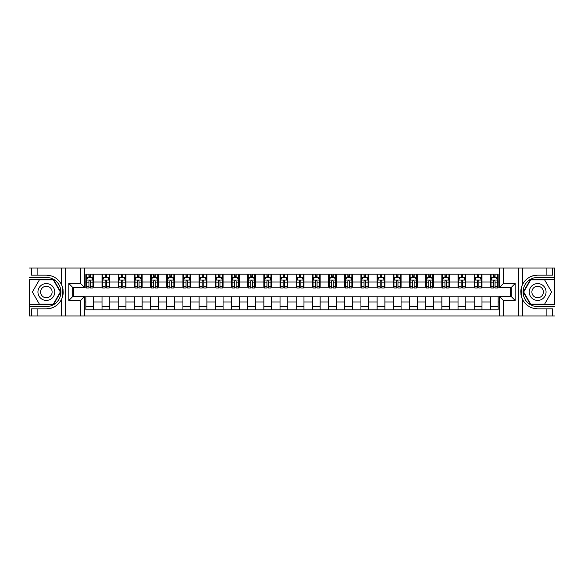 <?xml version="1.0" encoding="UTF-8"?>
<svg xmlns="http://www.w3.org/2000/svg" width="584" height="584" viewBox="0 0 584 584"><rect width="100%" height="100%" fill="white"/><g stroke="black" fill="none" stroke-linecap="round" stroke-linejoin="round"><path stroke-width="0.88" d="M554.544 304.49L554.8 268.049L554.544 279.51L530.433 279.51L523.22 292L530.433 304.49L554.544 304.49L554.544 279.51M84.476 315.951L499.524 315.951L499.524 296.599L511.299 296.599L511.299 287.401L499.524 287.401L499.524 268.049L84.476 268.049L84.476 287.401L72.701 287.401L72.701 296.599L84.476 296.599L84.476 315.951L37.872 315.951L37.872 308.863L46.355 308.863A16.863 16.863 0 0 0 62.736 295.986L62.181 295.891L62.758 295.891A16.863 16.863 0 0 0 63.072 294.19M29.456 279.51L29.2 315.951L29.456 304.49L53.567 304.49L60.78 292L53.567 279.51L29.456 279.51L29.456 304.49M84.476 296.789L85.841 296.789L85.841 309.797L498.159 309.797L498.159 296.789L499.524 296.789M85.841 301.972L84.476 301.972M84.476 282.028L85.841 282.028L85.841 287.211L84.476 287.211M499.524 287.211L498.159 287.211L498.159 274.203L85.841 274.203L85.841 282.028M498.159 282.028L499.524 282.028M499.524 301.972L498.159 301.972M73.54 287.401L73.54 296.599M490.392 274.203L490.392 287.211L491.042 287.211M493.502 287.211L495.057 287.211M497.517 287.211L498.159 287.211M490.392 287.211L481.333 287.211M474.215 274.203L474.215 287.211L474.858 287.211M477.318 287.211L478.873 287.211M474.215 287.211L465.149 287.211M458.031 274.203L458.031 287.211L458.681 287.211M461.134 287.211L462.689 287.211M458.031 287.211L448.965 287.211M441.847 274.203L441.847 287.211L442.497 287.211M444.957 287.211L446.512 287.211M441.847 287.211L432.788 287.211M425.663 274.203L425.663 287.211L426.313 287.211M428.773 287.211L430.328 287.211M425.663 287.211L416.604 287.211M409.486 274.203L409.486 287.211L410.129 287.211M412.589 287.211L414.144 287.211M409.486 287.211L400.42 287.211M393.302 274.203L393.302 287.211L393.952 287.211M396.405 287.211L397.959 287.211M393.302 287.211L384.236 287.211M377.118 274.203L377.118 287.211L377.768 287.211M380.228 287.211L381.783 287.211M377.118 287.211L368.059 287.211M360.934 274.203L360.934 287.211L361.584 287.211M364.044 287.211L365.599 287.211M360.934 287.211L351.875 287.211M344.757 274.203L344.757 287.211L345.399 287.211M347.86 287.211L349.414 287.211M344.757 287.211L335.69 287.211M328.573 274.203L328.573 287.211L329.223 287.211M331.675 287.211L333.23 287.211M328.573 287.211L319.506 287.211M312.389 274.203L312.389 287.211L313.039 287.211M315.499 287.211L317.054 287.211M312.389 287.211L303.33 287.211M296.205 274.203L296.205 287.211L296.854 287.211M299.315 287.211L300.869 287.211M296.205 287.211L287.146 287.211M280.028 274.203L280.028 287.211L280.67 287.211M283.13 287.211L284.685 287.211M280.028 287.211L270.961 287.211M263.844 274.203L263.844 287.211L264.494 287.211M266.946 287.211L268.501 287.211M263.844 287.211L254.777 287.211M247.66 274.203L247.66 287.211L248.309 287.211M250.77 287.211L252.324 287.211M247.66 287.211L238.601 287.211M231.476 274.203L231.476 287.211L232.125 287.211M234.586 287.211L236.14 287.211M231.476 287.211L222.416 287.211M215.299 274.203L215.299 287.211L215.941 287.211M218.401 287.211L219.956 287.211M215.299 287.211L206.232 287.211M199.115 274.203L199.115 287.211L199.764 287.211M202.217 287.211L203.772 287.211M199.115 287.211L190.048 287.211M182.931 274.203L182.931 287.211L183.58 287.211M186.04 287.211L187.595 287.211M182.931 287.211L173.871 287.211M166.747 274.203L166.747 287.211L167.396 287.211M169.856 287.211L171.411 287.211M166.747 287.211L157.687 287.211M150.57 274.203L150.57 287.211L151.212 287.211M153.672 287.211L155.227 287.211M150.57 287.211L141.503 287.211M134.386 274.203L134.386 287.211L135.035 287.211M137.488 287.211L139.043 287.211M134.386 287.211L125.319 287.211M118.202 274.203L118.202 287.211L118.851 287.211M121.311 287.211L122.866 287.211M118.202 287.211L109.142 287.211M102.017 274.203L102.017 287.211L102.667 287.211M105.127 287.211L106.682 287.211M102.017 287.211L92.958 287.211M85.841 287.211L86.483 287.211M88.943 287.211L90.498 287.211M510.46 296.599L510.46 287.401M85.841 296.789L93.608 296.789L93.608 309.797M498.159 296.789L93.608 296.789M93.608 274.203L93.608 287.211M85.841 277.437L86.483 277.437M88.943 277.437L90.498 277.437M92.958 277.437L93.608 277.437M85.841 306.563L93.608 306.563M102.017 296.789L102.017 309.797M109.785 274.203L109.785 287.211M102.017 277.437L102.667 277.437M105.127 277.437L106.682 277.437M109.142 277.437L109.785 277.437M109.785 296.789L109.785 309.797M102.017 306.563L109.785 306.563M118.202 296.789L118.202 309.797M125.969 296.789L125.969 309.797M118.202 306.563L125.969 306.563M125.969 274.203L125.969 287.211M118.202 277.437L118.851 277.437M121.311 277.437L122.866 277.437M125.319 277.437L125.969 277.437M134.386 296.789L134.386 309.797M142.153 296.789L142.153 309.797M134.386 306.563L142.153 306.563M142.153 274.203L142.153 287.211M134.386 277.437L135.035 277.437M137.488 277.437L139.043 277.437M141.503 277.437L142.153 277.437M150.57 296.789L150.57 309.797M158.337 296.789L158.337 309.797M150.57 306.563L158.337 306.563M158.337 274.203L158.337 287.211M150.57 277.437L151.212 277.437M153.672 277.437L155.227 277.437M157.687 277.437L158.337 277.437M166.747 296.789L166.747 309.797M174.514 296.789L174.514 309.797M166.747 306.563L174.514 306.563M174.514 274.203L174.514 287.211M166.747 277.437L167.396 277.437M169.856 277.437L171.411 277.437M173.871 277.437L174.514 277.437M182.931 296.789L182.931 309.797M190.698 296.789L190.698 309.797M182.931 306.563L190.698 306.563M190.698 274.203L190.698 287.211M182.931 277.437L183.58 277.437M186.04 277.437L187.595 277.437M190.048 277.437L190.698 277.437M199.115 296.789L199.115 309.797M206.882 296.789L206.882 309.797M199.115 306.563L206.882 306.563M206.882 274.203L206.882 287.211M199.115 277.437L199.764 277.437M202.217 277.437L203.772 277.437M206.232 277.437L206.882 277.437M215.299 296.789L215.299 309.797M223.066 296.789L223.066 309.797M215.299 306.563L223.066 306.563M223.066 274.203L223.066 287.211M215.299 277.437L215.941 277.437M218.401 277.437L219.956 277.437M222.416 277.437L223.066 277.437M231.476 296.789L231.476 309.797M239.243 296.789L239.243 309.797M231.476 306.563L239.243 306.563M239.243 274.203L239.243 287.211M231.476 277.437L232.125 277.437M234.586 277.437L236.14 277.437M238.601 277.437L239.243 277.437M247.66 296.789L247.66 309.797M255.427 296.789L255.427 309.797M247.66 306.563L255.427 306.563M255.427 274.203L255.427 287.211M247.66 277.437L248.309 277.437M250.77 277.437L252.324 277.437M254.777 277.437L255.427 277.437M263.844 296.789L263.844 309.797M271.611 296.789L271.611 309.797M263.844 306.563L271.611 306.563M271.611 274.203L271.611 287.211M263.844 277.437L264.494 277.437M266.946 277.437L268.501 277.437M270.961 277.437L271.611 277.437M280.028 296.789L280.028 309.797M287.795 296.789L287.795 309.797M280.028 306.563L287.795 306.563M287.795 274.203L287.795 287.211M280.028 277.437L280.67 277.437M283.13 277.437L284.685 277.437M287.146 277.437L287.795 277.437M296.205 296.789L296.205 309.797M303.972 296.789L303.972 309.797M296.205 306.563L303.972 306.563M303.972 274.203L303.972 287.211M296.205 277.437L296.854 277.437M299.315 277.437L300.869 277.437M303.33 277.437L303.972 277.437M312.389 296.789L312.389 309.797M320.156 296.789L320.156 309.797M312.389 306.563L320.156 306.563M320.156 274.203L320.156 287.211M312.389 277.437L313.039 277.437M315.499 277.437L317.054 277.437M319.506 277.437L320.156 277.437M328.573 296.789L328.573 309.797M336.34 296.789L336.34 309.797M328.573 306.563L336.34 306.563M336.34 274.203L336.34 287.211M328.573 277.437L329.223 277.437M331.675 277.437L333.23 277.437M335.69 277.437L336.34 277.437M344.757 296.789L344.757 309.797M352.524 296.789L352.524 309.797M344.757 306.563L352.524 306.563M352.524 274.203L352.524 287.211M344.757 277.437L345.399 277.437M347.86 277.437L349.414 277.437M351.875 277.437L352.524 277.437M360.934 296.789L360.934 309.797M368.701 296.789L368.701 309.797M360.934 306.563L368.701 306.563M368.701 274.203L368.701 287.211M360.934 277.437L361.584 277.437M364.044 277.437L365.599 277.437M368.059 277.437L368.701 277.437M377.118 296.789L377.118 309.797M384.885 296.789L384.885 309.797M377.118 306.563L384.885 306.563M384.885 274.203L384.885 287.211M377.118 277.437L377.768 277.437M380.228 277.437L381.783 277.437M384.236 277.437L384.885 277.437M393.302 296.789L393.302 309.797M401.069 296.789L401.069 309.797M393.302 306.563L401.069 306.563M401.069 274.203L401.069 287.211M393.302 277.437L393.952 277.437M396.405 277.437L397.959 277.437M400.42 277.437L401.069 277.437M409.486 296.789L409.486 309.797M417.253 296.789L417.253 309.797M409.486 306.563L417.253 306.563M417.253 274.203L417.253 287.211M409.486 277.437L410.129 277.437M412.589 277.437L414.144 277.437M416.604 277.437L417.253 277.437M425.663 296.789L425.663 309.797M433.43 296.789L433.43 309.797M425.663 306.563L433.43 306.563M433.43 274.203L433.43 287.211M425.663 277.437L426.313 277.437M428.773 277.437L430.328 277.437M432.788 277.437L433.43 277.437M441.847 296.789L441.847 309.797M449.614 296.789L449.614 309.797M441.847 306.563L449.614 306.563M449.614 274.203L449.614 287.211M441.847 277.437L442.497 277.437M444.957 277.437L446.512 277.437M448.965 277.437L449.614 277.437M458.031 296.789L458.031 309.797M465.798 296.789L465.798 309.797M458.031 306.563L465.798 306.563M465.798 274.203L465.798 287.211M458.031 277.437L458.681 277.437M461.134 277.437L462.689 277.437M465.149 277.437L465.798 277.437M474.215 296.789L474.215 309.797M481.983 296.789L481.983 309.797M474.215 306.563L481.983 306.563M481.983 274.203L481.983 287.211M474.215 277.437L474.858 277.437M477.318 277.437L478.873 277.437M481.333 277.437L481.983 277.437M490.392 296.789L490.392 309.797M490.392 306.563L498.159 306.563M490.392 277.437L491.042 277.437M493.502 277.437L495.057 277.437M497.517 277.437L498.159 277.437M90.498 275.882L88.943 275.882M92.958 286.364L90.498 286.364L90.498 287.985L92.958 287.985L92.958 280.086L91.666 277.502L87.782 277.502L86.483 280.086L86.483 287.985L88.943 287.985L88.943 286.364L86.483 286.364M86.483 280.086L86.483 274.203M92.958 280.086L92.958 274.203M88.943 277.502L88.943 274.203M90.498 274.203L90.498 277.502M90.498 286.364L90.498 281.057L89.637 280.291L88.95 280.955L88.943 286.364M63.072 289.81A16.863 16.863 0 0 0 62.765 288.124L62.181 288.124L62.181 295.891M62.181 288.124L62.736 288.022A16.863 16.863 0 0 0 61.4 284.393C58.115 278.502 53.1 275.414 46.355 275.137L37.872 275.137L37.872 268.049L29.456 268.049M46.355 308.863C53.1 308.586 58.115 305.498 61.4 299.607C63.692 294.54 63.692 289.467 61.4 284.393L61.4 268.049L37.872 268.049M80.592 315.951L80.592 300.483L68.817 300.483L68.817 283.517L80.592 283.517L80.592 268.049L65.255 268.049L65.255 315.951M29.456 306.563L46.355 306.563A14.563 14.563 0 0 0 60.919 292A14.563 14.563 0 0 0 46.355 277.437L29.456 277.437M37.872 315.951L29.456 315.951M61.4 268.049L65.255 268.049M80.592 268.049L84.476 268.049M37.872 308.863L31.397 308.863L31.397 315.951M37.872 275.137L31.397 275.137L31.397 268.049M80.592 300.483L84.476 296.599M68.817 300.483L72.701 296.599M68.817 283.517L72.701 287.401M80.592 283.517L84.476 287.401M63.152 293.445L63.218 291.949M63.035 289.569L62.948 289.014M499.524 268.049L546.128 268.049L546.128 275.137L537.645 275.137C530.9 275.414 525.885 278.502 522.6 284.393C520.308 289.46 520.308 294.533 522.6 299.607A16.863 16.863 0 0 1 521.264 295.978L521.819 295.978L521.819 288.109L521.242 288.109A16.863 16.863 0 0 0 520.928 289.81M520.928 294.19A16.863 16.863 0 0 0 521.235 295.876L521.819 295.876M537.645 275.137A16.863 16.863 0 0 0 521.264 288.014L521.819 288.109M546.128 315.951L522.6 315.951L522.6 299.607C525.885 305.498 530.9 308.586 537.645 308.863L546.128 308.863L546.128 315.951L554.544 315.951M503.408 268.049L503.408 283.517L515.183 283.517L515.183 300.483L503.408 300.483L503.408 315.951L518.745 315.951L518.745 268.049M554.544 277.437L537.645 277.437A14.563 14.563 0 0 0 523.082 292A14.563 14.563 0 0 0 537.645 306.563L554.544 306.563M546.128 268.049L554.544 268.049M522.6 315.951L518.745 315.951M503.408 315.951L499.524 315.951M546.128 275.137L552.603 275.137L552.603 268.049M546.128 308.863L552.603 308.863L552.603 315.951M503.408 283.517L499.524 287.401M515.183 283.517L511.299 287.401M515.183 300.483L511.299 296.599M503.408 300.483L499.524 296.599M520.848 290.555L520.782 292.051M520.964 294.431L521.052 294.986M106.682 275.882L105.127 275.882M109.142 286.364L106.682 286.364L106.682 287.985L109.142 287.985L109.142 280.086L107.843 277.502L103.959 277.502L102.667 280.086L102.667 287.985L105.127 287.985L105.127 286.364L102.667 286.364M102.667 280.086L102.667 274.203M109.142 280.086L109.142 274.203M105.127 277.502L105.127 274.203M106.682 274.203L106.682 277.502M106.682 286.364L106.682 281.057L105.821 280.291L105.135 280.955L105.127 286.364M122.866 275.882L121.311 275.882M125.319 286.364L122.866 286.364L122.866 287.985L125.319 287.985L125.319 280.086L124.027 277.502L120.143 277.502L118.851 280.086L118.851 287.985L121.311 287.985L121.311 286.364L118.851 286.364M118.851 280.086L118.851 274.203M125.319 280.086L125.319 274.203M121.311 277.502L121.311 274.203M122.866 274.203L122.866 277.502M122.866 286.364L122.866 281.057L122.005 280.291L121.319 280.955L121.311 286.364M139.043 275.882L137.488 275.882M141.503 286.364L139.043 286.364L139.043 287.985L141.503 287.985L141.503 280.086L140.211 277.502L136.327 277.502L135.035 280.086L135.035 287.985L137.488 287.985L137.488 286.364L135.035 286.364M135.035 280.086L135.035 274.203M141.503 280.086L141.503 274.203M137.488 277.502L137.488 274.203M139.043 274.203L139.043 277.502M139.043 286.364L139.043 281.057L138.189 280.291L137.495 280.955L137.488 286.364M155.227 275.882L153.672 275.882M157.687 286.364L155.227 286.364L155.227 287.985L157.687 287.985L157.687 280.086L156.395 277.502L152.512 277.502L151.212 280.086L151.212 287.985L153.672 287.985L153.672 286.364L151.212 286.364M151.212 280.086L151.212 274.203M157.687 280.086L157.687 274.203M153.672 277.502L153.672 274.203M155.227 274.203L155.227 277.502M155.227 286.364L155.227 281.057L154.366 280.291L153.68 280.955L153.672 286.364M42.143 284.715A8.417 8.417 0 0 0 39.062 296.205A8.417 8.417 0 0 0 50.56 299.285A8.417 8.417 0 0 0 53.64 287.795A8.417 8.417 0 0 0 42.143 284.715M43.471 287.014A5.76 5.76 0 0 0 41.362 294.883A5.76 5.76 0 0 0 49.231 296.986A5.76 5.76 0 0 0 51.341 289.116A5.76 5.76 0 0 0 43.471 287.014M60.327 292L53.341 304.103L39.362 304.103L32.376 292L39.362 279.897L53.341 279.897L60.327 292M533.44 299.285A8.417 8.417 0 0 0 544.938 296.205A8.417 8.417 0 0 0 541.857 284.715A8.417 8.417 0 0 0 530.36 287.795A8.417 8.417 0 0 0 533.44 299.285M534.769 296.986A5.76 5.76 0 0 0 542.638 294.883A5.76 5.76 0 0 0 540.529 287.014A5.76 5.76 0 0 0 532.659 289.116A5.76 5.76 0 0 0 534.769 296.986M530.659 279.897L544.638 279.897L551.625 292L544.638 304.103L530.659 304.103L523.673 292L530.659 279.897M171.411 275.882L169.856 275.882M173.871 286.364L171.411 286.364L171.411 287.985L173.871 287.985L173.871 280.086L172.572 277.502L168.688 277.502L167.396 280.086L167.396 287.985L169.856 287.985L169.856 286.364L167.396 286.364M167.396 280.086L167.396 274.203M173.871 280.086L173.871 274.203M169.856 277.502L169.856 274.203M171.411 274.203L171.411 277.502M171.411 286.364L171.411 281.057L170.55 280.291L169.864 280.955L169.856 286.364M187.595 275.882L186.04 275.882M190.048 286.364L187.595 286.364L187.595 287.985L190.048 287.985L190.048 280.086L188.756 277.502L184.873 277.502L183.58 280.086L183.58 287.985L186.04 287.985L186.04 286.364L183.58 286.364M183.58 280.086L183.58 274.203M190.048 280.086L190.048 274.203M186.04 277.502L186.04 274.203M187.595 274.203L187.595 277.502M187.595 286.364L187.595 281.057L186.734 280.291L186.048 280.955L186.04 286.364M203.772 275.882L202.217 275.882M206.232 286.364L203.772 286.364L203.772 287.985L206.232 287.985L206.232 280.086L204.94 277.502L201.057 277.502L199.764 280.086L199.764 287.985L202.217 287.985L202.217 286.364L199.764 286.364M199.764 280.086L199.764 274.203M206.232 280.086L206.232 274.203M202.217 277.502L202.217 274.203M203.772 274.203L203.772 277.502M203.772 286.364L203.772 281.057L202.918 280.291L202.225 280.955L202.217 286.364M219.956 275.882L218.401 275.882M222.416 286.364L219.956 286.364L219.956 287.985L222.416 287.985L222.416 280.086L221.124 277.502L217.241 277.502L215.941 280.086L215.941 287.985L218.401 287.985L218.401 286.364L215.941 286.364M215.941 280.086L215.941 274.203M222.416 280.086L222.416 274.203M218.401 277.502L218.401 274.203M219.956 274.203L219.956 277.502M219.956 286.364L219.956 281.057L219.095 280.291L218.409 280.955L218.401 286.364M236.14 275.882L234.586 275.882M238.601 286.364L236.14 286.364L236.14 287.985L238.601 287.985L238.601 280.086L237.301 277.502L233.417 277.502L232.125 280.086L232.125 287.985L234.586 287.985L234.586 286.364L232.125 286.364M232.125 280.086L232.125 274.203M238.601 280.086L238.601 274.203M234.586 277.502L234.586 274.203M236.14 274.203L236.14 277.502M236.14 286.364L236.14 281.057L235.279 280.291L234.593 280.955L234.586 286.364M252.324 275.882L250.77 275.882M254.777 286.364L252.324 286.364L252.324 287.985L254.777 287.985L254.777 280.086L253.485 277.502L249.602 277.502L248.309 280.086L248.309 287.985L250.77 287.985L250.77 286.364L248.309 286.364M248.309 280.086L248.309 274.203M254.777 280.086L254.777 274.203M250.77 277.502L250.77 274.203M252.324 274.203L252.324 277.502M252.324 286.364L252.324 281.057L251.463 280.291L250.777 280.955L250.77 286.364M268.501 275.882L266.946 275.882M270.961 286.364L268.501 286.364L268.501 287.985L270.961 287.985L270.961 280.086L269.669 277.502L265.786 277.502L264.494 280.086L264.494 287.985L266.946 287.985L266.946 286.364L264.494 286.364M264.494 280.086L264.494 274.203M270.961 280.086L270.961 274.203M266.946 277.502L266.946 274.203M268.501 274.203L268.501 277.502M268.501 286.364L268.501 281.057L267.647 280.291L266.954 280.955L266.946 286.364M284.685 275.882L283.13 275.882M287.146 286.364L284.685 286.364L284.685 287.985L287.146 287.985L287.146 280.086L285.853 277.502L281.97 277.502L280.67 280.086L280.67 287.985L283.13 287.985L283.13 286.364L280.67 286.364M280.67 280.086L280.67 274.203M287.146 280.086L287.146 274.203M283.13 277.502L283.13 274.203M284.685 274.203L284.685 277.502M284.685 286.364L284.685 281.057L283.824 280.291L283.138 280.955L283.13 286.364M300.869 275.882L299.315 275.882M303.33 286.364L300.869 286.364L300.869 287.985L303.33 287.985L303.33 280.086L302.03 277.502L298.147 277.502L296.854 280.086L296.854 287.985L299.315 287.985L299.315 286.364L296.854 286.364M296.854 280.086L296.854 274.203M303.33 280.086L303.33 274.203M299.315 277.502L299.315 274.203M300.869 274.203L300.869 277.502M300.869 286.364L300.869 281.057L300.008 280.291L299.322 280.955L299.315 286.364M317.054 275.882L315.499 275.882M319.506 286.364L317.054 286.364L317.054 287.985L319.506 287.985L319.506 280.086L318.214 277.502L314.331 277.502L313.039 280.086L313.039 287.985L315.499 287.985L315.499 286.364L313.039 286.364M313.039 280.086L313.039 274.203M319.506 280.086L319.506 274.203M315.499 277.502L315.499 274.203M317.054 274.203L317.054 277.502M317.054 286.364L317.054 281.057L316.192 280.291L315.506 280.955L315.499 286.364M333.23 275.882L331.675 275.882M335.69 286.364L333.23 286.364L333.23 287.985L335.69 287.985L335.69 280.086L334.398 277.502L330.515 277.502L329.223 280.086L329.223 287.985L331.675 287.985L331.675 286.364L329.223 286.364M329.223 280.086L329.223 274.203M335.69 280.086L335.69 274.203M331.675 277.502L331.675 274.203M333.23 274.203L333.23 277.502M333.23 286.364L333.23 281.057L332.376 280.291L331.683 280.955L331.675 286.364M349.414 275.882L347.86 275.882M351.875 286.364L349.414 286.364L349.414 287.985L351.875 287.985L351.875 280.086L350.582 277.502L346.699 277.502L345.399 280.086L345.399 287.985L347.86 287.985L347.86 286.364L345.399 286.364M345.399 280.086L345.399 274.203M351.875 280.086L351.875 274.203M347.86 277.502L347.86 274.203M349.414 274.203L349.414 277.502M349.414 286.364L349.414 281.057L348.553 280.291L347.867 280.955L347.86 286.364M365.599 275.882L364.044 275.882M368.059 286.364L365.599 286.364L365.599 287.985L368.059 287.985L368.059 280.086L366.759 277.502L362.876 277.502L361.584 280.086L361.584 287.985L364.044 287.985L364.044 286.364L361.584 286.364M361.584 280.086L361.584 274.203M368.059 280.086L368.059 274.203M364.044 277.502L364.044 274.203M365.599 274.203L365.599 277.502M365.599 286.364L365.599 281.057L364.737 280.291L364.051 280.955L364.044 286.364M381.783 275.882L380.228 275.882M384.236 286.364L381.783 286.364L381.783 287.985L384.236 287.985L384.236 280.086L382.943 277.502L379.06 277.502L377.768 280.086L377.768 287.985L380.228 287.985L380.228 286.364L377.768 286.364M377.768 280.086L377.768 274.203M384.236 280.086L384.236 274.203M380.228 277.502L380.228 274.203M381.783 274.203L381.783 277.502M381.783 286.364L381.783 281.057L380.921 280.291L380.235 280.955L380.228 286.364M397.959 275.882L396.405 275.882M400.42 286.364L397.959 286.364L397.959 287.985L400.42 287.985L400.42 280.086L399.127 277.502L395.244 277.502L393.952 280.086L393.952 287.985L396.405 287.985L396.405 286.364L393.952 286.364M393.952 280.086L393.952 274.203M400.42 280.086L400.42 274.203M396.405 277.502L396.405 274.203M397.959 274.203L397.959 277.502M397.959 286.364L397.959 281.057L397.105 280.291L396.412 280.955L396.405 286.364M414.144 275.882L412.589 275.882M416.604 286.364L414.144 286.364L414.144 287.985L416.604 287.985L416.604 280.086L415.312 277.502L411.428 277.502L410.129 280.086L410.129 287.985L412.589 287.985L412.589 286.364L410.129 286.364M410.129 280.086L410.129 274.203M416.604 280.086L416.604 274.203M412.589 277.502L412.589 274.203M414.144 274.203L414.144 277.502M414.144 286.364L414.144 281.057L413.282 280.291L412.596 280.955L412.589 286.364M430.328 275.882L428.773 275.882M432.788 286.364L430.328 286.364L430.328 287.985L432.788 287.985L432.788 280.086L431.488 277.502L427.605 277.502L426.313 280.086L426.313 287.985L428.773 287.985L428.773 286.364L426.313 286.364M426.313 280.086L426.313 274.203M432.788 280.086L432.788 274.203M428.773 277.502L428.773 274.203M430.328 274.203L430.328 277.502M430.328 286.364L430.328 281.057L429.466 280.291L428.78 280.955L428.773 286.364M446.512 275.882L444.957 275.882M448.965 286.364L446.512 286.364L446.512 287.985L448.965 287.985L448.965 280.086L447.673 277.502L443.789 277.502L442.497 280.086L442.497 287.985L444.957 287.985L444.957 286.364L442.497 286.364M442.497 280.086L442.497 274.203M448.965 280.086L448.965 274.203M444.957 277.502L444.957 274.203M446.512 274.203L446.512 277.502M446.512 286.364L446.512 281.057L445.65 280.291L444.964 280.955L444.957 286.364M462.689 275.882L461.134 275.882M465.149 286.364L462.689 286.364L462.689 287.985L465.149 287.985L465.149 280.086L463.857 277.502L459.973 277.502L458.681 280.086L458.681 287.985L461.134 287.985L461.134 286.364L458.681 286.364M458.681 280.086L458.681 274.203M465.149 280.086L465.149 274.203M461.134 277.502L461.134 274.203M462.689 274.203L462.689 277.502M462.689 286.364L462.689 281.057L461.834 280.291L461.141 280.955L461.134 286.364M478.873 275.882L477.318 275.882M481.333 286.364L478.873 286.364L478.873 287.985L481.333 287.985L481.333 280.086L480.041 277.502L476.157 277.502L474.858 280.086L474.858 287.985L477.318 287.985L477.318 286.364L474.858 286.364M474.858 280.086L474.858 274.203M481.333 280.086L481.333 274.203M477.318 277.502L477.318 274.203M478.873 274.203L478.873 277.502M478.873 286.364L478.873 281.057L478.011 280.291L477.325 280.955L477.318 286.364M495.057 275.882L493.502 275.882M497.517 286.364L495.057 286.364L495.057 287.985L497.517 287.985L497.517 280.086L496.217 277.502L492.334 277.502L491.042 280.086L491.042 287.985L493.502 287.985L493.502 286.364L491.042 286.364M491.042 280.086L491.042 274.203M497.517 280.086L497.517 274.203M493.502 277.502L493.502 274.203M495.057 274.203L495.057 277.502M495.057 286.364L495.057 281.057L494.195 280.291L493.509 280.955L493.502 286.364M102.017 301.972L93.608 301.972M102.017 282.028L93.608 282.028M118.202 282.028L109.785 282.028M118.202 301.972L109.785 301.972M134.386 282.028L125.969 282.028M134.386 301.972L125.969 301.972M150.57 282.028L142.153 282.028M150.57 301.972L142.153 301.972M166.747 282.028L158.337 282.028M166.747 301.972L158.337 301.972M182.931 282.028L174.514 282.028M182.931 301.972L174.514 301.972M199.115 282.028L190.698 282.028M199.115 301.972L190.698 301.972M215.299 282.028L206.882 282.028M215.299 301.972L206.882 301.972M231.476 282.028L223.066 282.028M231.476 301.972L223.066 301.972M247.66 282.028L239.243 282.028M247.66 301.972L239.243 301.972M263.844 282.028L255.427 282.028M263.844 301.972L255.427 301.972M280.028 282.028L271.611 282.028M280.028 301.972L271.611 301.972M296.205 282.028L287.795 282.028M296.205 301.972L287.795 301.972M312.389 282.028L303.972 282.028M312.389 301.972L303.972 301.972M328.573 282.028L320.156 282.028M328.573 301.972L320.156 301.972M344.757 282.028L336.34 282.028M344.757 301.972L336.34 301.972M360.934 282.028L352.524 282.028M360.934 301.972L352.524 301.972M377.118 282.028L368.701 282.028M377.118 301.972L368.701 301.972M393.302 282.028L384.885 282.028M393.302 301.972L384.885 301.972M409.486 282.028L401.069 282.028M409.486 301.972L401.069 301.972M425.663 282.028L417.253 282.028M425.663 301.972L417.253 301.972M441.847 282.028L433.43 282.028M441.847 301.972L433.43 301.972M458.031 282.028L449.614 282.028M458.031 301.972L449.614 301.972M474.215 282.028L465.798 282.028M474.215 301.972L465.798 301.972M490.392 282.028L481.983 282.028M490.392 301.972L481.983 301.972M92.929 280.028L86.52 280.028M86.483 277.656L87.702 277.656M91.739 277.656L92.958 277.656M88.943 282.897L86.483 282.897M92.958 282.897L90.498 282.897M90.498 276.707L88.943 276.707M61.4 315.951L61.4 299.607M522.6 268.049L522.6 284.393M109.106 280.028L102.696 280.028M102.667 277.656L103.886 277.656M107.923 277.656L109.142 277.656M105.127 282.897L102.667 282.897M109.142 282.897L106.682 282.897M106.682 276.707L105.127 276.707M125.29 280.028L118.88 280.028M118.851 277.656L120.063 277.656M124.107 277.656L125.319 277.656M121.311 282.897L118.851 282.897M125.319 282.897L122.866 282.897M122.866 276.707L121.311 276.707M141.474 280.028L135.065 280.028M135.035 277.656L136.247 277.656M140.291 277.656L141.503 277.656M137.488 282.897L135.035 282.897M141.503 282.897L139.043 282.897M139.043 276.707L137.488 276.707M157.658 280.028L151.249 280.028M151.212 277.656L152.431 277.656M156.468 277.656L157.687 277.656M153.672 282.897L151.212 282.897M157.687 282.897L155.227 282.897M155.227 276.707L153.672 276.707M173.835 280.028L167.425 280.028M167.396 277.656L168.615 277.656M172.652 277.656L173.871 277.656M169.856 282.897L167.396 282.897M173.871 282.897L171.411 282.897M171.411 276.707L169.856 276.707M190.019 280.028L183.61 280.028M183.58 277.656L184.792 277.656M188.836 277.656L190.048 277.656M186.04 282.897L183.58 282.897M190.048 282.897L187.595 282.897M187.595 276.707L186.04 276.707M206.203 280.028L199.794 280.028M199.764 277.656L200.976 277.656M205.02 277.656L206.232 277.656M202.217 282.897L199.764 282.897M206.232 282.897L203.772 282.897M203.772 276.707L202.217 276.707M222.387 280.028L215.978 280.028M215.941 277.656L217.16 277.656M221.197 277.656L222.416 277.656M218.401 282.897L215.941 282.897M222.416 282.897L219.956 282.897M219.956 276.707L218.401 276.707M238.564 280.028L232.155 280.028M232.125 277.656L233.344 277.656M237.381 277.656L238.601 277.656M234.586 282.897L232.125 282.897M238.601 282.897L236.14 282.897M236.14 276.707L234.586 276.707M254.748 280.028L248.339 280.028M248.309 277.656L249.521 277.656M253.566 277.656L254.777 277.656M250.77 282.897L248.309 282.897M254.777 282.897L252.324 282.897M252.324 276.707L250.77 276.707M270.932 280.028L264.523 280.028M264.494 277.656L265.705 277.656M269.75 277.656L270.961 277.656M266.946 282.897L264.494 282.897M270.961 282.897L268.501 282.897M268.501 276.707L266.946 276.707M287.116 280.028L280.707 280.028M280.67 277.656L281.889 277.656M285.926 277.656L287.146 277.656M283.13 282.897L280.67 282.897M287.146 282.897L284.685 282.897M284.685 276.707L283.13 276.707M303.293 280.028L296.884 280.028M296.854 277.656L298.074 277.656M302.111 277.656L303.33 277.656M299.315 282.897L296.854 282.897M303.33 282.897L300.869 282.897M300.869 276.707L299.315 276.707M319.477 280.028L313.068 280.028M313.039 277.656L314.25 277.656M318.295 277.656L319.506 277.656M315.499 282.897L313.039 282.897M319.506 282.897L317.054 282.897M317.054 276.707L315.499 276.707M335.661 280.028L329.252 280.028M329.223 277.656L330.434 277.656M334.479 277.656L335.69 277.656M331.675 282.897L329.223 282.897M335.69 282.897L333.23 282.897M333.23 276.707L331.675 276.707M351.845 280.028L345.436 280.028M345.399 277.656L346.619 277.656M350.656 277.656L351.875 277.656M347.86 282.897L345.399 282.897M351.875 282.897L349.414 282.897M349.414 276.707L347.86 276.707M368.022 280.028L361.613 280.028M361.584 277.656L362.803 277.656M366.84 277.656L368.059 277.656M364.044 282.897L361.584 282.897M368.059 282.897L365.599 282.897M365.599 276.707L364.044 276.707M384.206 280.028L377.797 280.028M377.768 277.656L378.979 277.656M383.024 277.656L384.236 277.656M380.228 282.897L377.768 282.897M384.236 282.897L381.783 282.897M381.783 276.707L380.228 276.707M400.39 280.028L393.981 280.028M393.952 277.656L395.164 277.656M399.208 277.656L400.42 277.656M396.405 282.897L393.952 282.897M400.42 282.897L397.959 282.897M397.959 276.707L396.405 276.707M416.575 280.028L410.165 280.028M410.129 277.656L411.348 277.656M415.385 277.656L416.604 277.656M412.589 282.897L410.129 282.897M416.604 282.897L414.144 282.897M414.144 276.707L412.589 276.707M432.751 280.028L426.342 280.028M426.313 277.656L427.532 277.656M431.569 277.656L432.788 277.656M428.773 282.897L426.313 282.897M432.788 282.897L430.328 282.897M430.328 276.707L428.773 276.707M448.935 280.028L442.526 280.028M442.497 277.656L443.709 277.656M447.753 277.656L448.965 277.656M444.957 282.897L442.497 282.897M448.965 282.897L446.512 282.897M446.512 276.707L444.957 276.707M465.119 280.028L458.71 280.028M458.681 277.656L459.893 277.656M463.937 277.656L465.149 277.656M461.134 282.897L458.681 282.897M465.149 282.897L462.689 282.897M462.689 276.707L461.134 276.707M481.304 280.028L474.894 280.028M474.858 277.656L476.077 277.656M480.114 277.656L481.333 277.656M477.318 282.897L474.858 282.897M481.333 282.897L478.873 282.897M478.873 276.707L477.318 276.707M497.48 280.028L491.071 280.028M491.042 277.656L492.261 277.656M496.298 277.656L497.517 277.656M493.502 282.897L491.042 282.897M497.517 282.897L495.057 282.897M495.057 276.707L493.502 276.707"/></g></svg>
